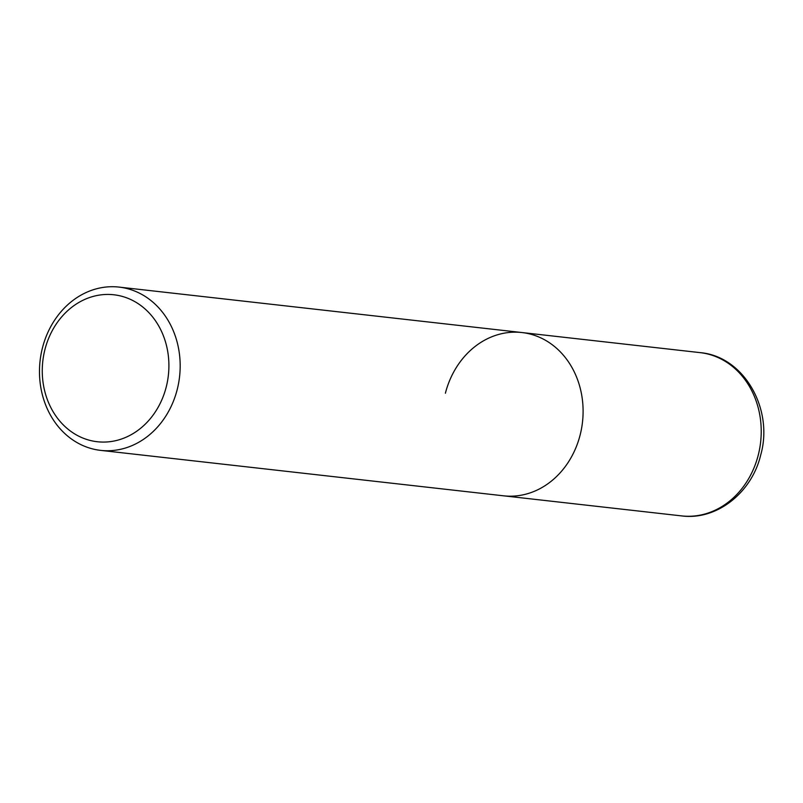 <?xml version="1.0" encoding="UTF-8"?>
<svg xmlns="http://www.w3.org/2000/svg" width="803" height="803" viewBox="0 0 803 803"><rect width="100%" height="100%" fill="white"/><g stroke="black" fill="none" stroke-linecap="round" stroke-linejoin="round"><path stroke-width="1.2" d="M42.479 347.779A82.157 70.202 -83.6 0 0 100.616 450.373A82.157 70.202 -83.6 0 0 177.172 389.696A82.157 70.202 -83.6 0 0 119.035 287.093A82.157 70.202 -83.6 0 0 42.479 347.779M445.394 393.219A82.157 70.202 96.4 0 1 521.95 332.542A82.157 70.202 96.4 0 1 580.097 435.136A82.157 70.202 96.4 0 1 503.531 495.812L681.667 515.907A82.157 70.202 96.4 0 0 758.223 455.221A82.157 70.202 96.4 0 0 700.075 352.627C743.959 356.261 773.931 409.118 760.672 455.12C751.799 492.671 716.708 520.555 681.667 515.907M166.201 387.116A73.936 63.176 96.4 0 1 87.256 439.622A73.936 63.176 96.4 0 1 44.968 349.395A73.936 63.176 96.4 0 1 123.903 296.889A73.936 63.176 96.4 0 1 166.201 387.116M119.035 287.093L521.95 332.542A82.157 70.202 96.4 0 1 580.097 435.136A82.157 70.202 96.4 0 1 503.531 495.812L100.616 450.373M521.95 332.542L700.075 352.627"/></g></svg>
